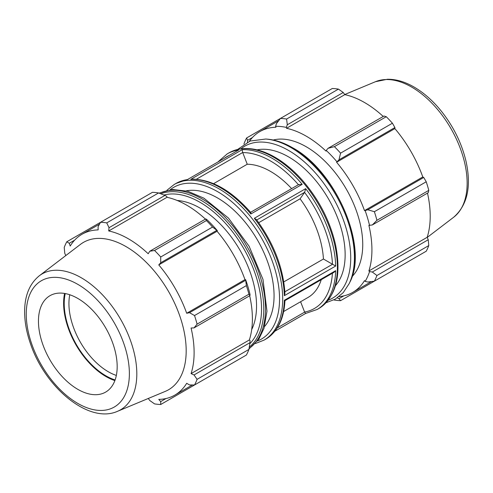 <?xml version="1.0" encoding="UTF-8"?>
<svg xmlns="http://www.w3.org/2000/svg" width="493" height="493" viewBox="0 0 493 493"><rect width="100%" height="100%" fill="white"/><g stroke="black" fill="none" stroke-linecap="round" stroke-linejoin="round"><path stroke-width="0.74" d="M276.382 123.694L275.624 126.331A93.849 54.187 60 0 1 286.31 127.391L287.296 124.778L286.599 119.041A99.845 57.644 -120 0 0 280.437 118.431L276.382 123.694M275.624 126.331L275.951 127.243A92.85 53.608 -120 0 0 259.842 131.582A92.85 53.608 -120 0 0 249.366 141.318M339.024 296.613A92.85 53.608 -120 0 0 352.692 292.411A92.85 53.608 -120 0 0 364.506 280.628L365.134 281.367L367.796 282.027L374.378 281.152A99.845 57.644 -120 0 0 376.929 275.507L372.32 272.031L369.559 271.581A93.849 54.187 60 0 1 365.134 281.367M369.559 271.581L368.887 270.947A92.85 53.608 -120 0 0 368.887 225.35L372.32 224.968L376.929 220.297A99.845 57.644 -120 0 0 374.378 211.707L367.796 209.753L365.134 210.597A93.849 54.187 60 0 1 369.559 225.492M365.134 210.597L364.506 210.616A92.85 53.608 -120 0 0 336.583 162.252L338.974 159.831L340.571 153.15A99.845 57.644 -120 0 0 334.408 146.649L328.061 148.313L326.224 150.433A93.849 54.187 60 0 1 336.91 161.716M326.224 150.433L326.009 151.092A92.85 53.608 -120 0 0 286.525 128.291L286.31 127.391M352.076 276.591A79.872 46.114 -120 0 0 362.743 244.602A79.872 46.114 -120 0 0 331.999 168.797A79.872 46.114 -120 0 0 273.233 140.024M247.437 142.163L247.56 140.339L246.629 137.954L332.282 88.5A99.845 57.644 -120 0 1 338.445 89.11L286.599 119.041M246.629 137.954A99.845 57.644 -120 0 0 244.072 143.592L243.998 144.073M333.952 299.886L334.408 300.058A99.845 57.644 -120 0 0 340.571 300.668L338.974 298.666L337.329 297.864M343.824 295.868L338.974 298.666M340.571 300.668L392.422 270.731M368.887 270.947L427.172 237.299L428.244 239.74L372.32 272.031M376.929 275.507L428.781 245.569L428.244 239.74M374.378 211.707L426.229 181.775L423.727 177.462L367.796 209.753M372.32 224.968L428.244 192.677L428.781 190.366L376.929 220.297M428.781 190.366A99.845 57.644 -120 0 0 426.229 181.775M334.408 146.649L386.259 116.712L383.992 116.021L328.061 148.313M116.342 375.432A55.666 32.137 60 0 1 68.934 303.571A55.666 32.137 60 0 1 69.766 294.752M374.378 281.152L426.229 251.214A99.845 57.644 -120 0 0 428.781 245.569M287.296 124.778L343.227 92.487L338.445 89.11M343.227 92.487L344.81 94.644A92.85 53.608 60 0 1 383.234 116.453M338.974 159.831L394.905 127.539L392.422 123.219A99.845 57.644 -120 0 0 386.259 116.712M394.905 127.539L394.868 128.599A92.85 53.608 60 0 1 422.791 176.962L423.727 177.462M427.493 193.108A92.85 53.608 60 0 1 430.21 216.254A92.85 53.608 60 0 1 427.172 237.299M247.56 140.339L252.416 137.535M392.422 123.219L340.571 153.15M300.594 301.734L304.625 312.124L277.282 327.913M256.748 219.977L304.625 192.332L300.077 198.808L258.72 222.688M283.771 281.91L323.433 259.016L332.535 264.266L284.862 291.794M304.625 192.332L305.666 188.665L254.32 218.307L256.335 219.434C273.818 243.32 283.352 267.976 284.942 293.397L284.338 295.671L335.684 266.029L332.535 264.266M196.399 179.23L242.692 152.503L247.239 164.231L213.598 183.661M250.315 212.557C250.764 212.156 250.943 212.631 250.845 213.987L302.191 184.345L298.511 184.727M242.692 152.503L242.155 149.681L190.816 179.329L192.03 179.113C211.83 179.378 231.383 190.471 250.684 212.397M238.686 149.995L187.34 179.637L238.686 149.995A89.855 51.882 -120 0 0 227.248 153.859L218.035 161.846M323.433 259.016A74.881 43.236 -120 0 0 300.077 198.808M291.628 188.616A74.881 43.236 -120 0 0 247.239 164.231M335.486 285.663A79.872 46.114 -120 0 0 345.143 254.764A79.872 46.114 -120 0 0 315.181 179.877A79.872 46.114 -120 0 0 257.075 149.86M305.592 313.474L317.104 309.499A89.855 51.882 -120 0 0 335.684 270.657L284.338 300.305C285.145 300.785 285.145 300.767 284.338 300.249M305.666 313.363L304.625 312.124M284.338 300.305A89.855 51.882 60 0 1 265.758 339.141C277.614 331.844 284.011 319.014 284.948 300.65L334.155 272.241L335.684 270.657M283.648 311.521L308.039 297.439A74.881 43.236 -120 0 0 321.239 279.697M286.525 128.291L344.81 94.644M336.583 162.252L394.868 128.599M364.506 210.616L422.791 176.962M158.598 192.942L106.747 222.879A99.845 57.644 -120 0 0 100.584 222.269L152.436 192.332A99.845 57.644 60 0 1 158.598 192.942L164.945 195.413L166.782 196.399L166.998 197.299A92.85 53.608 60 0 1 205.421 219.114M217.382 230.724A93.849 54.187 -120 0 0 206.696 219.44L205.71 218.947L206.407 220.55A99.845 57.644 60 0 1 212.569 227.051L217.382 230.724L217.056 231.26A92.85 53.608 60 0 1 244.978 279.623L245.606 279.605L246.377 285.607A99.845 57.644 60 0 1 248.934 294.198L249.963 295.603L250.031 294.506A93.849 54.187 -120 0 0 245.606 279.605M249.68 295.769A92.85 53.608 60 0 1 249.359 339.954L250.031 340.589L249.963 342.672L248.934 349.408A99.845 57.644 60 0 1 246.377 355.046L194.532 384.984L189.515 384.953L186.693 383.289A92.85 53.608 -120 0 1 174.879 395.072A92.85 53.608 -120 0 1 158.771 399.41L160.693 401.598L160.724 404.5L212.569 374.569M166.998 197.299L108.713 230.952L109.015 227.704L164.945 195.413M106.747 222.879L109.015 227.704M69.279 243.265L66.777 241.786L100.584 222.269L98.101 226.626L98.138 229.904A92.85 53.608 -120 0 0 82.029 234.243A92.85 53.608 -120 0 0 70.216 246.025L69.279 243.265L74.603 240.196M148.282 398.473L149.78 400.513L154.562 403.89A99.845 57.644 -120 0 0 160.724 404.5M249.359 339.954L191.074 373.608A92.85 53.608 -120 0 0 194.113 352.563A92.85 53.608 -120 0 0 191.074 328.011L194.039 327.894L249.963 295.603M248.934 294.198L197.083 324.135L194.039 327.894M217.056 231.26L158.771 264.914L160.693 262.763L216.624 230.471M212.569 227.051L160.724 256.989L160.693 262.763M65.23 293.563A59.006 34.066 -120 0 0 115.109 379.955M64.571 293.446A59.844 34.553 -120 0 0 63.615 303.232A59.844 34.553 -120 0 0 114.881 380.584M249.963 342.672L194.039 374.963L197.083 379.339L248.934 349.408M194.039 374.963L191.074 373.608M117.544 411.298L165.278 391.38A85.092 49.127 -120 0 0 186.181 350.806A85.092 49.127 -120 0 0 146.957 263.022A85.092 49.127 -120 0 0 80.421 244.405L39.304 275.784C29.931 283.413 25.044 294.789 24.65 309.912C24.416 320.592 26.351 331.844 30.455 343.67C44.992 387.443 88.795 424.245 117.544 411.298A78.455 45.294 -120 0 0 136.814 373.885A78.455 45.294 -120 0 0 81.339 277.799A78.455 45.294 -120 0 0 39.304 275.784M197.083 324.135A99.845 57.644 -120 0 0 194.532 315.545L246.377 285.607M245.446 280.394L189.515 312.685L194.532 315.545M189.515 312.685L186.693 313.271A92.85 53.608 -120 0 0 158.771 264.914M160.724 256.989A99.845 57.644 -120 0 0 154.562 250.481L206.407 220.55M205.71 218.947L149.78 251.239L154.562 250.481M149.78 251.239L148.196 253.747A92.85 53.608 -120 0 0 108.713 230.952M66.777 241.786A99.845 57.644 -120 0 0 64.226 247.431L64.762 253.26L65.779 255.577M194.532 384.984A99.845 57.644 -120 0 0 197.083 379.339M166.012 398.523L160.693 401.598M244.978 279.623L186.693 313.271M187.34 179.637A89.855 51.882 60 0 0 175.902 183.501L187.414 179.526M264.575 326.508A79.872 46.114 -120 0 0 274.065 295.806A79.872 46.114 -120 0 0 244.232 221.08A79.872 46.114 -120 0 0 186.249 190.846M251.695 329.552A79.872 46.114 -120 0 0 256.545 305.919A79.872 46.114 -120 0 0 177.172 200.478M117.174 366.619A55.666 32.137 -120 0 0 91.513 309.191A55.666 32.137 -120 0 0 47.994 297.014A55.666 32.137 -120 0 0 38.454 321.165A55.666 32.137 -120 0 0 61.409 375.734A55.666 32.137 -120 0 0 103.499 393.161A55.666 32.137 -120 0 0 117.174 366.619M227.248 153.859L228.918 152.898A89.855 51.882 60 0 1 273.849 157.347A89.855 51.882 60 0 1 332.547 236.529A89.855 51.882 60 0 1 318.774 308.532L317.104 309.499M302.191 184.345A89.855 51.882 -120 0 0 272.173 158.308A89.855 51.882 -120 0 0 242.155 149.681M190.816 179.329A89.855 51.882 60 0 1 220.833 187.956A89.855 51.882 60 0 1 250.845 213.987M265.758 339.141L264.088 340.108A89.855 51.882 -120 0 0 277.861 268.1A89.855 51.882 -120 0 0 219.157 188.918A89.855 51.882 -120 0 0 174.232 184.468L166.911 190.28M335.684 266.029A89.855 51.882 -120 0 0 305.666 188.665M254.32 218.307A89.855 51.882 60 0 1 284.338 295.671M304.588 192.387A87.631 50.594 60 0 1 332.467 264.23M242.729 152.59A87.631 50.594 60 0 1 298.407 184.702M224.894 157.889A87.631 50.594 60 0 1 228.764 155.652M354.96 256.477A88.913 51.334 60 0 1 349.777 282.36C368.869 247.326 335.93 170.868 292.478 147.69C283.74 142.65 275.279 139.802 267.089 139.137A88.913 51.334 60 0 1 292.096 147.586A88.913 51.334 60 0 1 354.96 256.477M349.777 282.36L349.186 283.592A89.738 51.808 -120 0 0 354.424 257.463A89.738 51.808 -120 0 0 290.969 147.561A89.738 51.808 -120 0 0 265.727 139.032L250.117 141.035L237.614 149.459M240.886 148.849A87.76 50.668 60 0 1 288.664 150.501A87.76 50.668 60 0 1 350.726 257.987A87.76 50.668 60 0 1 328.264 300.194M332.418 273.245A87.631 50.594 60 0 1 304.588 312.038M467.142 183.174A78.455 45.294 -120 0 0 411.667 87.088A78.455 45.294 -120 0 0 375.463 81.709L387.449 79.256C396.095 79.176 404.956 81.764 414.04 87.027C424.103 92.906 433.384 101.182 441.882 111.856C453.757 127.052 461.805 143.549 466.027 161.359C471.548 186.533 467.438 205.15 453.702 217.216A78.455 45.294 -120 0 0 467.142 183.174M170.239 189.7A87.631 50.594 60 0 1 217.586 191.648A87.631 50.594 60 0 1 275.778 272.222A87.631 50.594 60 0 1 257.562 340.946M163.953 195.018A86.934 50.194 60 0 1 200.066 202.333A86.934 50.194 60 0 1 261.536 308.803A86.934 50.194 60 0 1 249.809 343.732M249.298 347.109A88.913 51.334 -120 0 0 263.78 309.117A88.913 51.334 -120 0 0 200.91 200.226A88.913 51.334 -120 0 0 160.767 193.78M159.449 193.268A89.738 51.808 60 0 1 202.038 198.901A89.738 51.808 60 0 1 265.493 308.809A89.738 51.808 60 0 1 249.076 348.508M129.376 373.663A72.915 42.102 60 0 1 77.814 403.428A72.915 42.102 60 0 1 26.252 314.121A72.915 42.102 60 0 1 77.814 284.356A72.915 42.102 60 0 1 129.376 373.663M175.902 183.501L174.232 184.468M228.918 152.898C233.417 150.316 238.415 148.868 243.912 148.553C253.729 148.085 264.082 150.981 274.958 157.236C284.492 162.77 293.532 170.344 302.092 179.951C318.774 199.147 329.903 220.63 335.474 244.399C341.729 275.433 336.158 296.811 318.774 308.532M267.089 139.137L265.727 139.032M326.095 302.72L335.277 299.159L343.227 292.645L349.186 283.592M371.531 281.534L352.692 292.411M278.674 120.711L259.842 131.582M375.463 81.709L344.724 94.527M453.702 217.216L427.228 237.423M274.971 331.154L305.58 313.48M250.598 212.304L298.832 184.456M255.392 343.541L264.088 340.108M249.008 348.927L258.899 339.055L264.014 328.32L266.972 311.231L262.972 279.371L249.125 246.26L228.475 218.091L203.88 198.168L187.802 191.253L172.544 189.485L159.054 193.12M192.362 384.978L174.879 395.072M99.512 224.149L82.029 234.243"/></g></svg>
